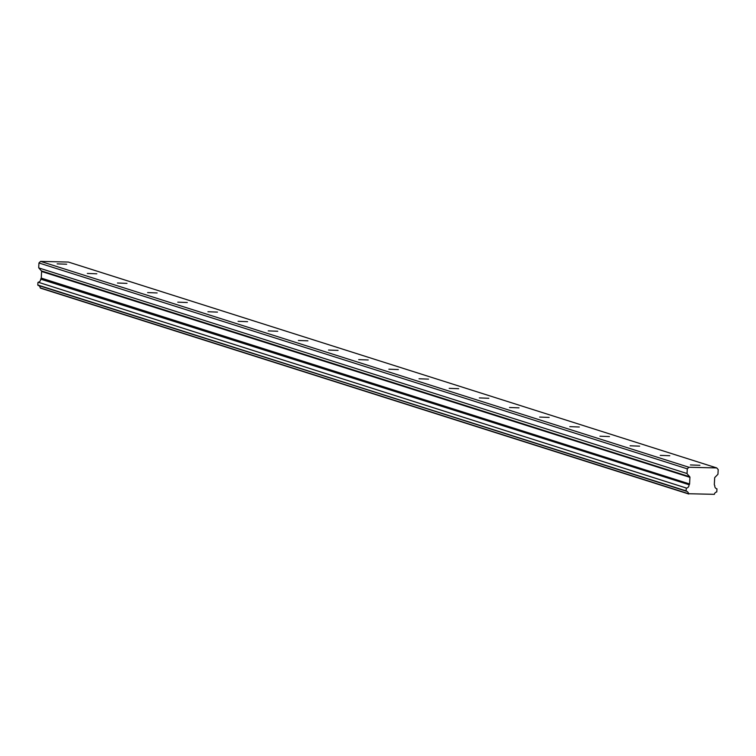 <?xml version="1.0" encoding="UTF-8"?>
<svg xmlns="http://www.w3.org/2000/svg" width="756" height="756" viewBox="0 0 756 756"><rect width="100%" height="100%" fill="white"/><g stroke="black" fill="none" stroke-linecap="round" stroke-linejoin="round"><path stroke-width="1.13" d="M66.67 264.222L57.163 263.863L66.67 264.222M699.924 465.309L690.417 464.94L699.924 465.309M669.769 455.736L660.262 455.367L669.769 455.736M639.614 446.153L630.107 445.794L639.614 446.153M609.459 436.581L599.952 436.212L609.459 436.581M579.304 427.008L569.797 426.639L579.304 427.008M549.149 417.435L539.642 417.066L549.149 417.435M518.994 407.853L509.487 407.493L518.994 407.853M488.839 398.28L479.332 397.911L488.839 398.28M458.684 388.707L449.177 388.338L458.684 388.707M428.529 379.134L419.022 378.765L428.529 379.134M398.374 369.552L388.868 369.193L398.374 369.552M368.219 359.979L358.713 359.61L368.219 359.979M338.064 350.406L328.558 350.037L338.064 350.406M307.909 340.833L298.403 340.465L307.909 340.833M277.754 331.251L268.248 330.882L277.754 331.251M247.599 321.678L238.093 321.309L247.599 321.678M217.444 312.105L207.938 311.737L217.444 312.105M187.29 302.523L177.783 302.164L187.29 302.523M157.135 292.95L147.628 292.581L157.135 292.95M126.98 283.377L117.473 283.009L126.98 283.377M96.825 273.804L87.318 273.436L96.825 273.804M716.934 488.83L716.395 488.659L716.934 488.83A2.929 2.778 -72.4 0 1 714.798 485.626L714.514 485.135A0.813 0.765 -72.4 0 1 714.316 484.558L714.666 477.943A0.813 0.765 -72.4 0 1 714.921 477.376L717.954 474.267L718.2 469.58L716.735 467.926L688.914 467.255L40.588 261.387L68.409 262.058L716.735 467.926M40.673 279.134L689.103 484.747L40.673 279.134A2.929 2.778 -72.4 0 1 38.206 282.234L686.533 488.102L38.206 282.234M38.584 285.522A2.929 2.778 -72.4 0 1 40.2 287.856L688.669 493.961M686.259 488.414L686.127 490.89L37.8 285.021L686.316 491.202M37.8 285.021L37.932 282.546M40.777 278.879L41.004 278.662A0.813 0.765 107.6 0 0 41.259 278.095L41.608 271.48A0.813 0.765 107.6 0 0 41.41 270.894L38.811 267.945L687.043 473.53L38.811 267.945M40.588 261.387L38.953 262.975L38.707 267.662M688.914 467.255L687.289 468.843L38.953 262.975M687.289 468.843L687.043 473.53M687.138 473.823L689.737 476.771A0.813 0.765 -72.4 0 1 689.935 477.348L689.585 483.963A0.813 0.765 -72.4 0 1 689.33 484.53L689.103 484.747M689 485.002A2.929 2.778 -72.4 0 1 686.533 488.102M38.008 285.343L686.127 490.89M686.372 491.22A2.929 2.778 -72.4 0 1 688.527 493.725L40.2 287.856M716.962 488.839L716.773 491.948A2.929 2.778 -72.4 0 0 714.354 494.339L688.527 493.725M689.585 483.963L41.259 278.095M41.608 271.48L689.935 477.348M689.737 476.771L41.41 270.894M689.33 484.53L41.004 278.662M40.408 288.121L688.735 493.999"/></g></svg>
